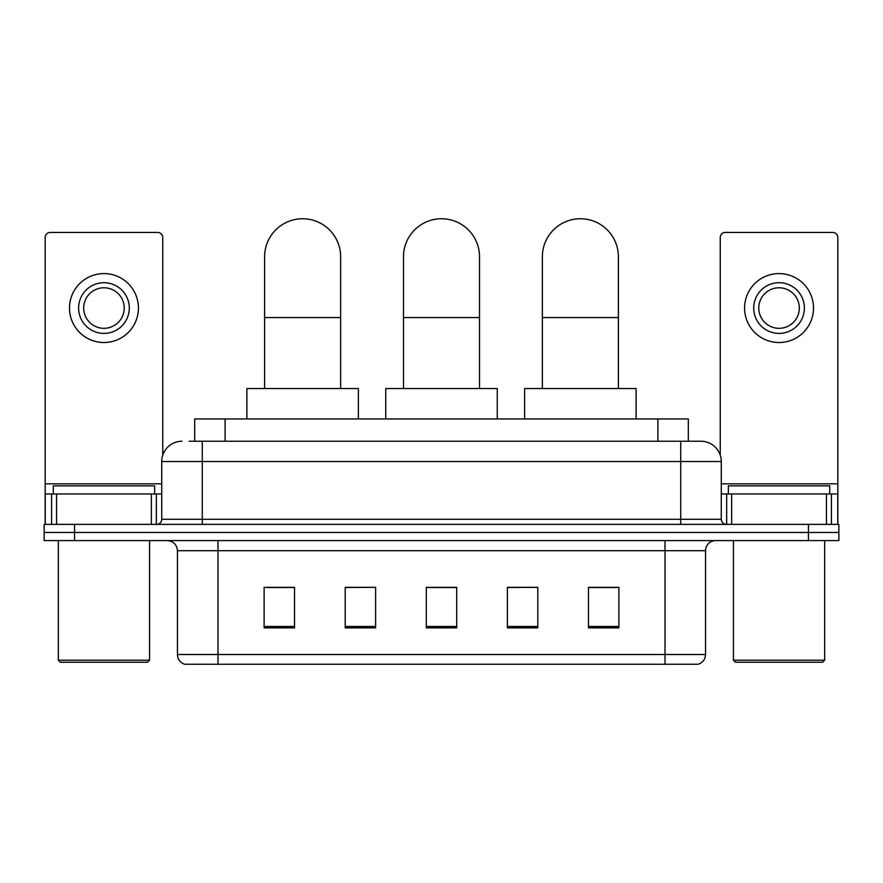 <?xml version="1.0" encoding="UTF-8"?>
<svg xmlns="http://www.w3.org/2000/svg" width="883" height="883" viewBox="0 0 883 883"><rect width="100%" height="100%" fill="white"/><g stroke="black" fill="none" stroke-linecap="round" stroke-linejoin="round"><path stroke-width="1.32" d="M194.69 441.246L194.69 418.95L688.31 418.95L688.31 441.246M189.569 441.246L693.895 441.246M189.105 441.246L202.284 441.246L202.284 461.522L161.732 461.522L161.732 519.292A5.066 5.066 0 0 1 156.666 524.37M182.008 441.246A20.276 20.276 0 0 0 161.732 461.522M700.992 441.246A20.276 20.276 0 0 1 721.268 461.522L680.716 461.522L680.716 441.246L700.683 441.246M721.268 461.522L721.268 519.292C721.566 522.372 723.254 524.061 726.334 524.37M74.558 524.37L44.15 524.37L44.15 532.471L74.558 532.471L44.15 532.471L44.15 540.584L74.558 540.584L74.558 532.471L808.442 532.471L74.558 532.471L74.558 524.37L808.442 524.37L808.442 532.471L838.85 532.471L808.442 532.471L808.442 540.584L74.558 540.584M808.442 540.584L838.85 540.584L838.85 524.37L808.442 524.37M705.55 654.513C705.274 659.38 702.846 662.614 698.254 664.248L665.009 664.248L665.009 654.513L705.55 654.513L705.55 550.716A10.132 10.132 0 0 1 715.694 540.584M665.009 664.248L184.746 664.248A10.132 10.132 0 0 1 177.45 654.513L177.45 550.716C176.843 544.568 173.465 541.191 167.306 540.584M618.884 627.857L618.884 587.316L588.475 587.316L588.475 627.857L618.884 627.857M537.791 627.857L537.791 587.316L507.383 587.316L507.383 627.857L537.791 627.857M294.525 627.857L294.525 587.316L264.116 587.316L264.116 627.857L294.525 627.857M375.617 627.857L375.617 587.316L345.209 587.316L345.209 627.857L375.617 627.857M456.71 627.857L456.71 587.316L426.29 587.316L426.29 627.857L456.71 627.857M177.45 654.513L217.991 654.513L217.991 664.248L204.282 664.248M646.775 664.248L236.225 664.248M588.475 587.515L616.864 587.515M375.617 587.316L345.209 587.515L375.617 587.316M266.136 587.515L294.525 587.515M537.791 587.316L507.383 587.515L537.791 587.316M456.71 587.515L426.29 587.515M151.346 524.37L151.346 493.961L56.567 493.961L56.567 524.37M162.748 455.186L162.748 237.505A5.066 5.066 0 0 0 157.682 232.439L50.232 232.439A5.066 5.066 0 0 0 45.165 237.505L45.165 493.961L56.567 493.961M151.346 493.961L161.732 493.961M45.165 524.37L45.165 493.961M103.951 282.715A25.342 25.342 0 0 0 78.609 308.057A25.342 25.342 0 0 0 103.951 333.399A25.342 25.342 0 0 0 129.293 308.057A25.342 25.342 0 0 0 103.951 282.715M103.951 287.781A20.276 20.276 0 0 0 83.686 308.057A20.276 20.276 0 0 0 103.951 328.321A20.276 20.276 0 0 0 124.227 308.057A20.276 20.276 0 0 0 103.951 287.781M103.951 342.516A34.459 34.459 0 0 0 138.421 308.057A34.459 34.459 0 0 0 103.951 273.587A34.459 34.459 0 0 0 69.492 308.057A34.459 34.459 0 0 0 103.951 342.516M147.538 662.217L60.364 662.217L58.344 660.197L149.569 660.197L147.538 662.217M58.344 540.584L58.344 660.197M149.569 540.584L149.569 660.197M154.635 493.961L154.635 485.849L53.278 485.849L53.278 493.961M264.613 388.542L264.613 256.765A38.013 38.013 0 0 1 302.626 218.752A38.013 38.013 0 0 1 340.639 256.765A38.013 38.013 0 0 0 302.626 218.752M340.639 388.542L340.639 256.765M358.377 418.95L358.377 388.542L246.876 388.542L246.876 418.95M403.487 388.542L403.487 256.765A38.013 38.013 0 0 1 441.5 218.752A38.013 38.013 0 0 1 479.513 256.765A38.013 38.013 0 0 0 441.5 218.752M479.513 388.542L479.513 256.765M497.25 418.95L497.25 388.542L385.75 388.542L385.75 418.95M542.361 388.542L542.361 256.765A38.013 38.013 0 0 1 580.374 218.752A38.013 38.013 0 0 1 618.387 256.765A38.013 38.013 0 0 0 580.374 218.752M618.387 388.542L618.387 256.765M636.124 418.95L636.124 388.542L524.623 388.542L524.623 418.95M826.433 524.37L826.433 493.961L731.654 493.961L731.654 524.37M837.835 524.37L837.835 493.961L837.835 524.37M826.433 493.961L837.835 493.961L837.835 237.505A5.066 5.066 0 0 0 832.768 232.439L725.318 232.439A5.066 5.066 0 0 0 720.252 237.505L720.252 455.186M721.268 493.961L731.654 493.961M779.049 282.715A25.342 25.342 0 0 0 753.707 308.057A25.342 25.342 0 0 0 779.049 333.399A25.342 25.342 0 0 0 804.391 308.057A25.342 25.342 0 0 0 779.049 282.715M779.049 287.781A20.276 20.276 0 0 0 758.773 308.057A20.276 20.276 0 0 0 779.049 328.321A20.276 20.276 0 0 0 799.314 308.057A20.276 20.276 0 0 0 779.049 287.781M779.049 342.516A34.459 34.459 0 0 0 813.508 308.057A34.459 34.459 0 0 0 779.049 273.587A34.459 34.459 0 0 0 744.579 308.057A34.459 34.459 0 0 0 779.049 342.516M822.636 662.217L735.462 662.217L733.431 660.197L824.656 660.197L822.636 662.217M733.431 540.584L733.431 660.197M824.656 540.584L824.656 660.197M829.722 493.961L829.722 485.849L728.365 485.849L728.365 493.961M225.099 441.246L225.099 418.95M657.901 441.246L657.901 418.95M202.284 524.37L202.284 519.292L721.268 519.292M161.732 519.292L202.284 519.292L202.284 461.522L680.716 461.522L680.716 524.37M665.009 540.584L665.009 550.716L177.45 550.716M705.55 550.716L665.009 550.716L665.009 654.513L217.991 654.513L217.991 540.584M456.71 626.455L426.29 626.455M375.617 626.455L345.209 626.455M294.525 626.455L264.116 626.455M537.791 626.455L507.383 626.455M618.884 626.455L588.475 626.455M161.732 483.818L45.165 483.818M156.335 493.961L156.335 524.37M45.243 493.961L45.243 524.37M51.578 524.37L51.578 493.961M264.613 317.582L340.639 317.582M403.487 317.582L479.513 317.582M542.361 317.582L618.387 317.582M837.835 483.818L721.268 483.818M837.757 524.37L837.757 493.961M831.422 493.961L831.422 524.37M726.665 524.37L726.665 493.961"/></g></svg>
